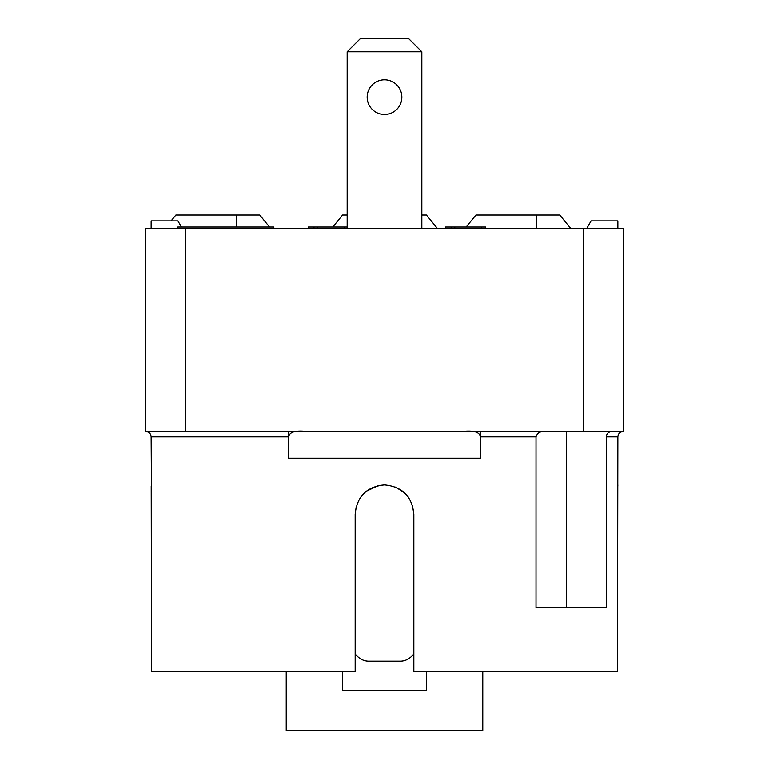 <?xml version="1.0" encoding="UTF-8"?>
<svg xmlns="http://www.w3.org/2000/svg" width="769" height="769" viewBox="0 0 769 769"><rect width="100%" height="100%" fill="white"/><g stroke="black" fill="none" stroke-linecap="round" stroke-linejoin="round"><path stroke-width="1.15" d="M426.507 671.606L426.507 690.543L342.493 690.543L342.493 671.606M617.863 228.345L617.863 220.876L591.111 220.876L586.805 228.345M181.426 227.009L177.889 220.876L151.137 220.876L151.137 228.345M347.165 51.783L347.165 228.345L421.835 228.345L421.835 51.783L408.502 38.45L360.498 38.45L347.165 51.783L421.835 51.783M367.169 97.125A17.331 17.331 0 0 1 393.17 82.11A17.331 17.331 0 0 1 393.17 112.139A17.331 17.331 0 0 1 367.169 97.125M185.8 228.345L145.802 228.345L145.802 431.572L185.8 431.572L185.8 228.345L583.2 228.345L583.2 431.572L185.8 431.572M611.864 431.572C608.519 431.832 606.645 433.61 606.26 436.907L617.863 436.907C618.151 433.697 619.929 431.918 623.198 431.572L623.198 228.345L583.2 228.345M286.222 671.606L286.222 730.55L482.778 730.55L482.778 671.606M151.214 486.344L151.512 671.606L355.163 671.606L355.163 514.25L356.278 506.252M364.256 493.016L366.294 491.247L378.483 485.537L384.5 484.912C366.678 486.662 356.903 496.447 355.163 514.25M395.593 487.104L404.494 492.785L408.377 497.207M412.501 505.56L413.837 514.25C412.088 496.438 402.312 486.662 384.5 484.912M413.837 653.996C409.925 658.725 405.474 661.119 400.505 661.205L368.495 661.205C363.526 661.119 359.075 658.725 355.163 653.996C359.075 658.725 363.526 661.119 368.495 661.205L400.505 661.205M623.198 431.572L583.2 431.572M151.512 498.254L151.137 436.907L288.49 436.907L288.49 458.247L480.51 458.247L480.51 438.032C480.548 432.265 474.3 430.111 461.765 431.572L462.371 431.572M413.837 514.25L413.837 671.606L617.488 671.606L617.863 436.907M617.565 492.006L617.795 486.306M617.824 485.691L617.863 484.912M606.26 436.907L606.26 607.597L536.012 607.597L536.012 436.907C537.214 433.216 539.915 431.438 544.106 431.572M536.012 436.907L480.51 436.907L480.51 458.247M306.62 431.572L307.235 431.572C294.844 430.092 288.596 432.245 288.49 438.032L288.49 458.247M480.51 431.572L480.51 438.032M288.49 431.572L288.49 438.032M566.551 607.597L566.551 431.572M344.464 228.345L344.464 227.009L347.165 227.009M317.655 228.345L317.655 227.009L344.464 227.009M313.983 228.345L313.983 227.009L317.655 227.009M308.407 228.345L308.407 227.009L313.983 227.009M485.691 228.345L485.691 227.009L481.615 227.009L481.615 228.345M454.796 228.345L454.796 227.009L481.615 227.009M451.134 228.345L451.134 227.009L454.796 227.009M445.559 228.345L445.559 227.009L451.134 227.009M273.822 228.345L273.822 227.009L177.802 227.009L177.802 228.345M269.525 227.009L259.73 215.012L175.89 215.012L171.103 220.876M236.669 227.009L236.669 215.012M437.301 228.345L426.42 215.012L421.835 215.012M347.165 215.012L342.58 215.012L332.785 227.009M536.714 228.345L536.714 215.012L475.934 215.012L466.139 227.009M570.656 228.345L559.765 215.012L536.714 215.012M151.137 436.907C150.849 433.697 149.071 431.918 145.802 431.572"/></g></svg>
